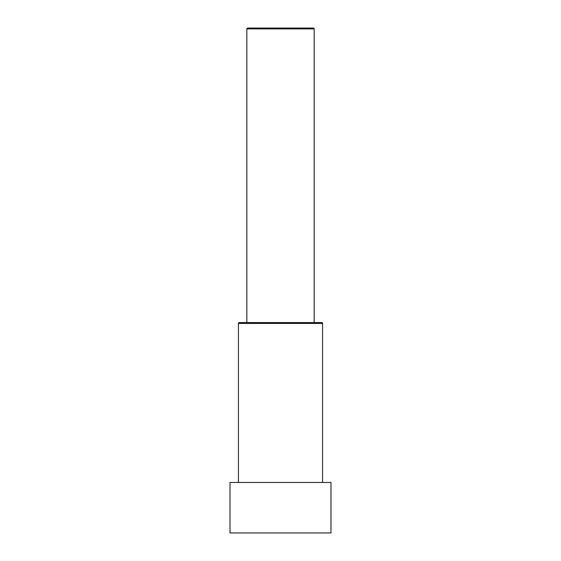 <?xml version="1.0" encoding="UTF-8"?>
<svg xmlns="http://www.w3.org/2000/svg" width="561" height="561" viewBox="0 0 561 561"><rect width="100%" height="100%" fill="white"/><g stroke="black" fill="none" stroke-linecap="round" stroke-linejoin="round"><path stroke-width="0.84" d="M330.99 482.46L230.01 482.46L230.01 532.95L330.99 532.95L330.99 482.46M246.84 322.575L246.84 28.892A0.842 0.842 0 0 1 247.681 28.05L313.319 28.05A0.842 0.842 0 0 1 314.16 28.892L314.16 322.575M238.425 482.46L238.425 323.416A0.842 0.842 0 0 1 239.267 322.575L321.734 322.575A0.842 0.842 0 0 1 322.575 323.416L322.575 482.46M246.84 28.892L314.16 28.892M238.425 323.416L322.575 323.416"/></g></svg>
